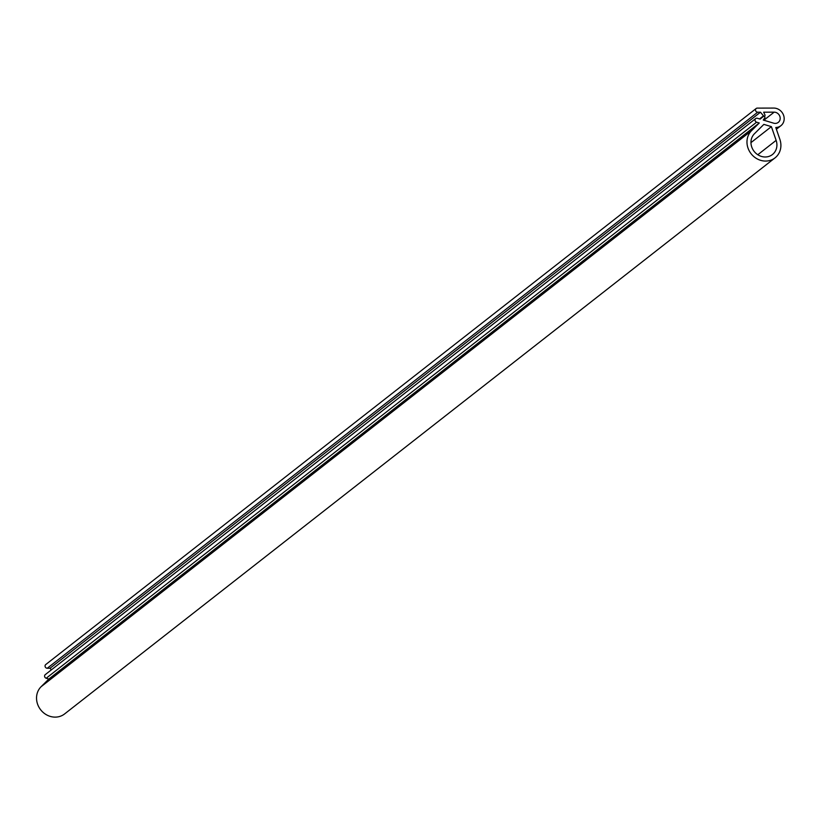 <?xml version="1.0" encoding="UTF-8"?>
<svg xmlns="http://www.w3.org/2000/svg" width="822" height="822" viewBox="0 0 822 822"><rect width="100%" height="100%" fill="white"/><g stroke="black" fill="none" stroke-linecap="round" stroke-linejoin="round"><path stroke-width="1.23" d="M775.146 108.175A10.07 9.104 51.9 0 0 773.749 108.072L757.288 108.114A2.117 1.921 51.9 0 0 755.654 110.785A2.117 1.921 51.9 0 0 757.689 112.203L760.473 112.203L763.474 115.861A0.843 0.771 51.9 0 0 764.604 116.025L764.789 115.871A0.843 0.771 51.9 0 0 764.963 114.916L763.648 112.193L774.149 112.162A5.826 5.271 -128.1 0 1 774.961 112.224A5.826 5.271 -128.1 0 1 779.883 116.467A5.826 5.271 -128.1 0 1 778.29 122.375A5.826 5.271 -128.1 0 1 774.437 123.351A5.826 5.271 -128.1 0 1 773.636 123.166L763.278 120.053L764.83 117.752A0.843 0.771 51.9 0 0 764.748 116.755L764.573 116.549A0.843 0.771 51.9 0 0 763.453 116.385L760.144 119.108L757.401 118.286A2.117 1.921 51.9 0 0 755.079 120.567A2.117 1.921 51.9 0 0 756.62 122.201L759.261 122.992L751.534 130.667A18.012 16.296 51.9 0 0 751.719 154.485A18.012 16.296 51.9 0 0 775.033 157.875A18.012 16.296 51.9 0 0 779.883 139.36L775.783 127.492A10.07 9.104 51.9 0 0 780.9 125.704A10.07 9.104 51.9 0 0 783.664 115.512A10.07 9.104 51.9 0 0 775.146 108.175M755.706 118.574L45.272 674.626A2.117 1.921 51.9 0 0 46.196 678.253L48.827 679.044L41.1 686.709A18.012 16.296 51.9 0 0 41.285 710.537A18.012 16.296 51.9 0 0 64.609 713.928L775.033 157.875M776.132 140.377L771.385 126.639L763.864 124.379L754.452 133.729A13.769 12.464 51.9 0 0 754.596 151.947A13.769 12.464 51.9 0 0 772.423 154.546A13.769 12.464 51.9 0 0 776.132 140.377L757.792 154.731M756.178 108.494L45.744 664.546A2.117 1.921 51.9 0 0 47.255 668.255L50.039 668.245L51.365 669.858M759.261 122.992L48.827 679.044M760.473 112.203L50.039 668.245M771.385 126.639L750.969 142.627M756.62 122.201L46.196 678.253M763.453 116.385L760.011 119.067L763.463 116.364M774.149 112.162L763.844 120.228M751.534 130.667L41.1 686.709M757.689 112.203L47.255 668.255M763.474 115.861L759.549 118.933M780.9 125.704L776.389 129.239"/></g></svg>

